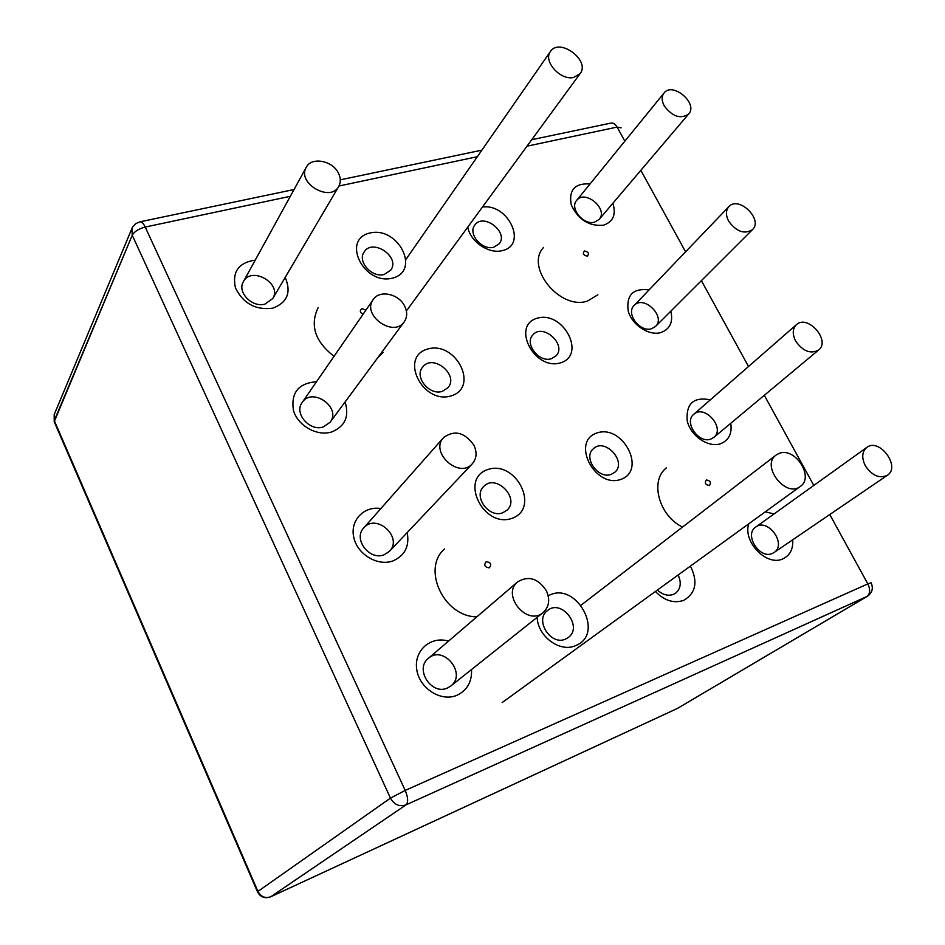 <?xml version="1.0" encoding="UTF-8"?>
<svg xmlns="http://www.w3.org/2000/svg" width="945" height="945" viewBox="0 0 945 945"><rect width="100%" height="100%" fill="white"/><g stroke="black" fill="none" stroke-linecap="round" stroke-linejoin="round"><path stroke-width="1.42" d="M587.483 301.065C560.125 310.539 524.806 267.222 543.552 247.436C524.806 267.222 560.125 310.539 587.483 301.065L597.89 294.793L587.483 301.065M682.55 527.05C658.913 515.97 649.546 480.58 666.379 467.905L666.39 467.893C649.546 480.58 658.913 515.97 682.55 527.05M603.501 225.205C588.924 226.481 578.163 219.677 571.217 204.77C568.63 189.921 574.903 182.987 590.034 183.956C574.903 182.987 568.63 189.921 571.217 204.77C578.163 219.677 588.924 226.481 603.501 225.205C613.199 221.791 616.329 214.468 612.88 203.246C616.329 214.468 613.199 221.791 603.501 225.205M661.169 332.463C649.25 336.302 631.898 325.021 628.189 310.952C626.157 294.982 633.126 287.965 649.073 289.902C633.126 287.965 626.157 294.982 628.189 310.952C631.898 325.021 649.25 336.302 661.169 332.463C670.064 328.99 673.289 321.891 670.832 311.165C673.289 321.891 670.064 328.99 661.169 332.463M560.598 362.833C534.315 371.007 510.832 325.198 537.421 318.146C563.326 310.562 586.68 355.06 560.598 362.833C534.315 371.007 510.832 325.198 537.421 318.146C563.326 310.562 586.68 355.06 560.598 362.833M502.374 250.567C489.049 254.465 469.996 241.53 467.822 227.036C469.996 241.53 489.049 254.465 502.374 250.567C527.924 245.239 508.304 203.069 482.422 207.085C508.304 203.069 527.924 245.239 502.374 250.567M392.494 278.137C363.731 285.579 340.968 239.298 370.003 232.99C398.317 226.138 420.997 271.073 392.494 278.137C363.731 285.579 340.968 239.298 370.003 232.99C398.317 226.138 420.997 271.073 392.494 278.137M451.167 395.884C422.486 404.779 398.837 356.678 427.801 348.988C456.022 340.732 479.576 387.403 451.167 395.884C422.486 404.779 398.837 356.678 427.801 348.988C456.022 340.732 479.576 387.403 451.167 395.884M272.68 308.188C255.682 310.303 243.278 303.569 235.47 287.977C231.962 271.9 238.553 262.615 255.233 260.123C238.553 262.615 231.962 271.9 235.47 287.977C243.278 303.569 255.682 310.303 272.68 308.188C287.327 302.683 291.497 292.407 285.213 277.369C291.497 292.407 287.327 302.683 272.68 308.188M331.636 431.983C317.071 436.602 297.758 425.746 293.434 410.378C290.788 392.73 298.478 383.174 316.504 381.721C298.478 383.174 290.788 392.73 293.434 410.378C297.758 425.746 317.071 436.602 331.636 431.983C345.019 426.478 349.508 416.485 345.067 401.991C349.508 416.485 345.019 426.478 331.636 431.983M393.026 560.893C377.823 566.61 357.364 554.443 353.784 537.445C349.804 520.494 363.955 505.729 380.882 508.54C363.955 505.729 349.804 520.494 353.784 537.445C357.364 554.443 377.823 566.61 393.026 560.893C404.933 555.577 409.657 546.127 407.2 532.555C409.657 546.127 404.933 555.577 393.026 560.893M457.002 695.248C441.079 702.277 419.273 688.362 416.733 669.426C413.697 650.538 430.837 635.631 448.462 641.147C430.837 635.631 413.697 650.538 416.733 669.426C419.273 688.362 441.079 702.277 457.002 695.248C467.232 690.287 472.063 681.711 471.52 669.532C472.063 681.711 467.232 690.287 457.002 695.248M575.599 645.612C560.161 652.936 537.587 636.363 537.173 617.321C537.587 636.363 560.161 652.936 575.599 645.612C605.851 634.06 575.659 579.793 548.218 595.846C575.659 579.793 605.851 634.06 575.599 645.612M512.155 518.285C483.604 528.751 458.986 478.713 487.856 469.523C515.958 459.778 540.445 508.268 512.155 518.285C483.604 528.751 458.986 478.713 487.856 469.523C515.958 459.778 540.445 508.268 512.155 518.285M621.03 479.339C594.901 488.931 570.508 441.362 596.968 432.952C622.72 424.01 646.947 470.173 621.03 479.339C594.901 488.931 570.508 441.362 596.968 432.952C622.72 424.01 646.947 470.173 621.03 479.339M683.79 600.335C673.88 603.69 664.429 600.736 655.428 591.464C664.429 600.736 673.88 603.69 683.79 600.335C695.886 593.094 698.107 581.683 690.429 566.09C698.107 581.683 695.886 593.094 683.79 600.335M720.929 443.607C708.715 448.261 690.547 436.023 687.228 420.832C685.893 403.609 693.606 396.605 710.38 399.818C693.606 396.605 685.893 403.609 687.228 420.832C690.547 436.023 708.715 448.261 720.929 443.607C728.961 440.122 732.233 433.353 730.757 423.277C732.233 433.353 728.961 440.122 720.929 443.607M782.885 558.861C766.903 566.776 742.593 541.78 748.771 523.802C742.593 541.78 766.903 566.776 782.885 558.861C790.02 555.424 793.292 549.08 792.701 539.796C793.292 549.08 790.02 555.424 782.885 558.861M765.296 511.824L774.014 513.962L765.296 511.824M476.823 616.849C443.973 616.872 421.482 568.855 444.457 548.974C421.482 568.855 443.973 616.872 476.823 616.849M334.046 356.312C314.968 341.452 309.688 325.186 318.205 307.527L318.205 307.527C309.688 325.186 314.968 341.452 334.046 356.312M383.162 352.355L377.61 357.895L383.162 352.355M673.478 594.381C667.997 596.283 662.658 594.818 657.436 590.011C662.658 594.818 667.997 596.283 673.478 594.381L675.533 593.247L673.478 594.381M678.144 574.997C681.605 582.699 680.731 588.782 675.533 593.247C680.731 588.782 681.605 582.699 678.144 574.997M594.629 222.122C583.585 225.56 569.292 208.254 576.651 200.399C584.99 189.106 608.745 209.164 599.177 219.394L594.629 222.122C583.585 225.56 569.292 208.254 576.651 200.399C584.99 189.106 608.745 209.164 599.177 219.394L594.629 222.122M651.778 328.659C640.226 332.876 625.413 313.433 634.107 305.518C643.663 294.556 666.284 316.669 655.523 326.45L651.778 328.659C640.226 332.876 625.413 313.433 634.107 305.518C643.663 294.556 666.284 316.669 655.523 326.45L651.778 328.659M772.348 553.427C759.591 559.594 743.821 534.539 755.705 527.097C767.824 517.506 787.232 544.355 774.026 552.53L772.348 553.427C759.591 559.594 743.821 534.539 755.705 527.097C767.824 517.506 787.232 544.355 774.026 552.53L772.348 553.427M551.478 358.663C539.241 363.116 524.062 343.708 532.874 334.943C542.796 322.635 567.236 344.807 555.991 355.899L551.478 358.663C539.241 363.116 524.062 343.708 532.874 334.943C542.796 322.635 567.236 344.807 555.991 355.899L551.478 358.663M493.786 247.2C482.163 250.791 467.527 233.698 474.815 225.064C483.285 212.436 509.024 232.246 499.196 243.786L493.786 247.2C482.163 250.791 467.527 233.698 474.815 225.064C483.285 212.436 509.024 232.246 499.196 243.786L493.786 247.2M384.284 274.44C372.082 278.173 357.08 261.505 364.12 252.043C372.519 237.845 400.68 257.005 390.757 270.116L384.284 274.44C372.082 278.173 357.08 261.505 364.12 252.043C372.519 237.845 400.68 257.005 390.757 270.116L384.284 274.44M442.402 391.313C429.479 395.967 413.886 376.831 422.651 367.109C432.786 353.182 459.518 375.07 447.895 387.757L442.402 391.313C429.479 395.967 413.886 376.831 422.651 367.109C432.786 353.182 459.518 375.07 447.895 387.757L442.402 391.313M264.943 304.113C252.197 307.964 236.852 292.04 243.361 281.716C251.346 265.675 282.484 283.571 272.762 298.525L264.943 304.113C252.197 307.964 236.852 292.04 243.361 281.716C251.346 265.675 282.484 283.571 272.762 298.525L264.943 304.113M323.32 426.939C309.747 431.794 293.741 413.272 302.164 402.511C312.228 386.599 341.877 407.638 330.1 422.273L323.32 426.939C309.747 431.794 293.741 413.272 302.164 402.511C312.228 386.599 341.877 407.638 330.1 422.273L323.32 426.939M384.083 554.798C369.483 560.893 352.851 538.886 363.731 527.948C376.193 512.674 403.503 537.599 389.411 551.372L384.083 554.798C369.483 560.893 352.851 538.886 363.731 527.948C376.193 512.674 403.503 537.599 389.411 551.372L384.083 554.798M447.41 688.019C431.511 695.626 414.43 668.989 428.321 658.405C443.347 644.478 467.255 673.903 450.741 686.058L447.41 688.019C431.511 695.626 414.43 668.989 428.321 658.405C443.347 644.478 467.255 673.903 450.741 686.058L447.41 688.019M565.594 639.068C550.793 646.167 534.208 619.873 547.509 610.529C561.543 598.386 583.526 627.102 568.169 637.603L565.594 639.068C550.793 646.167 534.208 619.873 547.509 610.529C561.543 598.386 583.526 627.102 568.169 637.603L565.594 639.068M502.787 512.757C489.002 518.533 472.854 496.231 483.722 486.498C495.782 473.221 520.471 498.334 507.004 510.182L502.787 512.757C489.002 518.533 472.854 496.231 483.722 486.498C495.782 473.221 520.471 498.334 507.004 510.182L502.787 512.757M611.332 474.307C598.398 479.765 582.687 457.498 593.283 448.816C604.765 437.122 627.48 461.987 614.734 472.323L611.332 474.307C598.398 479.765 582.687 457.498 593.283 448.816C604.765 437.122 627.48 461.987 614.734 472.323L611.332 474.307M710.983 439.023C698.851 444.15 683.542 422.131 693.748 414.335C704.592 403.94 725.76 428.333 713.77 437.44L710.983 439.023C698.851 444.15 683.542 422.131 693.748 414.335C704.592 403.94 725.76 428.333 713.77 437.44L710.983 439.023M338.558 173.384C332.829 160.579 311.472 156.468 306.251 167.324C296.553 182.999 330.289 202.773 338.723 186.448C340.885 182.527 340.826 178.168 338.558 173.384M664.264 105.934C661.571 100.784 661.488 96.484 664.016 93.035C672.545 81.412 698.532 103.525 688.669 113.991C680.648 119.389 672.509 116.707 664.264 105.934M404.767 306.334C399.097 293.8 379.453 289.524 373.192 299.589C361.38 315.004 393.533 338.026 404.2 321.867C407.283 317.331 407.46 312.145 404.767 306.334M728.689 221.224C725.642 215.271 725.701 210.416 728.867 206.66C738.683 195.343 763.56 219.618 752.444 229.67C744.388 234.561 736.474 231.749 728.689 221.224M865.384 465.861C872.152 475.701 879.476 478.843 887.355 475.288C901.093 466.83 879.346 437.44 866.801 447.422C861.934 451.698 861.462 457.853 865.384 465.861M546.411 590.79C550.262 599.685 549.151 606.962 543.068 612.632C527.086 626.641 500.992 594.736 517.765 581.777C528.633 575.41 538.178 578.411 546.411 590.79M795.678 341.11C802.955 351.316 810.609 354.292 818.618 350.016C831.045 340.625 807.585 313.905 796.411 324.69C792.465 328.742 792.217 334.211 795.678 341.11M473.977 445.331C477.213 452.49 476.646 458.644 472.276 463.806C459.046 479.269 429.373 452.147 443.595 437.582C454.569 429.68 464.692 432.267 473.977 445.331M573.662 77.455L580.135 73.592C590.684 60.634 559.381 37.245 550.474 51.467C542.773 60.988 560.373 80.738 573.662 77.455M778.987 453.458C794.851 446.501 814.72 477.166 800.273 486.474C785.708 498.263 760.607 465.625 776.058 455.077L778.987 453.458M145.211 227.048L290.304 196.312L145.211 227.048C143.392 223.292 141.608 221.555 139.86 221.851L135.69 223.693L132.631 227.036L131.946 228.395L132.241 235.21C134.391 231.478 138.714 228.761 145.211 227.048C143.392 223.292 141.608 221.555 139.86 221.851L135.69 223.693L132.631 227.036L131.946 228.395L132.241 235.21C134.391 231.478 138.714 228.761 145.211 227.048L405.204 790.422L390.45 798.123L132.241 235.21L54.29 420.584L54.184 414.666L54.208 421.718L132.241 235.21L390.45 798.123C394.254 804.75 399.463 806.995 406.066 804.845C408.417 802.34 408.122 797.533 405.204 790.422L145.211 227.048M338.971 186.011L477.331 156.705L338.971 186.011M527.003 146.18L617.12 127.091L624.846 141.171L617.12 127.091L621.137 127.835L617.12 127.091C615.301 124.008 613.21 122.685 610.848 123.122C613.21 122.685 615.301 124.008 617.12 127.091L527.003 146.18M867.829 583.892L405.204 790.422L390.45 798.123C394.254 804.75 399.463 806.995 406.066 804.845C408.417 802.34 408.122 797.533 405.204 790.422L867.829 583.892C870.499 589.645 870.18 593.862 866.872 596.543L406.066 804.845L270.861 896.71C265.25 898.624 260.95 896.864 257.938 891.418L390.45 798.123L257.938 891.418L54.29 420.584L54.184 414.666L54.208 421.718L257.501 891.844C260.466 897.195 264.872 898.849 270.695 896.805L270.861 896.71C265.25 898.624 260.95 896.864 257.938 891.418L257.501 891.844C260.466 897.195 264.872 898.849 270.695 896.805L406.066 804.845L867.427 596.26L677.317 708.478L270.695 896.805L677.317 708.478L270.861 896.71L677.541 708.36L867.427 596.26C872.27 592.763 873.499 588.262 871.101 582.758L867.829 583.892C870.499 589.645 870.18 593.862 866.872 596.543L677.317 708.478L867.427 596.26C872.27 592.763 873.499 588.262 871.101 582.758L867.829 583.892L829.769 514.541L867.829 583.892M640.84 170.324L685.574 251.819L640.84 170.324M701.391 280.653L748.523 366.506L701.391 280.653M764.316 395.293L813.787 485.435L764.316 395.293M706.399 479.954C704.379 482.954 705.372 484.82 709.388 485.576C711.408 482.576 710.404 480.71 706.399 479.954C704.379 482.954 705.372 484.82 709.388 485.576C711.408 482.576 710.404 480.71 706.399 479.954M489.274 567.874C484.643 567.142 483.616 565.075 486.214 561.649C490.845 562.381 491.861 564.46 489.274 567.874C484.643 567.142 483.616 565.075 486.214 561.649C490.845 562.381 491.861 564.46 489.274 567.874M362.065 308.684C359.49 310.444 359.809 312.334 363.01 314.342C359.809 312.334 359.49 310.444 362.065 308.684L365.916 310.149L362.065 308.684M587.306 256.189C583.313 255.244 582.392 253.508 584.53 250.968C588.499 251.913 589.432 253.65 587.306 256.189C583.313 255.244 582.392 253.508 584.53 250.968C588.499 251.913 589.432 253.65 587.306 256.189M131.946 228.395L54.184 414.666L131.946 228.395M610.848 123.122L531.751 139.695L610.848 123.122M481.879 150.149L340.294 179.833L481.879 150.149M294.037 189.52L139.86 221.851L294.037 189.52M272.762 298.525L338.723 186.448M243.361 281.716L306.251 167.324M664.016 93.035L576.651 200.399M688.669 113.991L599.177 219.394M330.1 422.273L404.2 321.867M302.164 402.511L373.192 299.589M728.867 206.66L634.107 305.518M752.444 229.67L655.523 326.45M774.026 552.53L887.355 475.288M755.705 527.097L866.801 447.422M517.765 581.777L428.321 658.405M543.068 612.632L450.741 686.058M713.77 437.44L818.618 350.016M693.748 414.335L796.411 324.69M443.595 437.582L363.731 527.948M472.276 463.806L389.411 551.372M406.362 310.988L580.135 73.592M406.208 259.024L550.474 51.467M776.058 455.077L581.128 605.131M800.273 486.474L502.149 702.572"/></g></svg>

